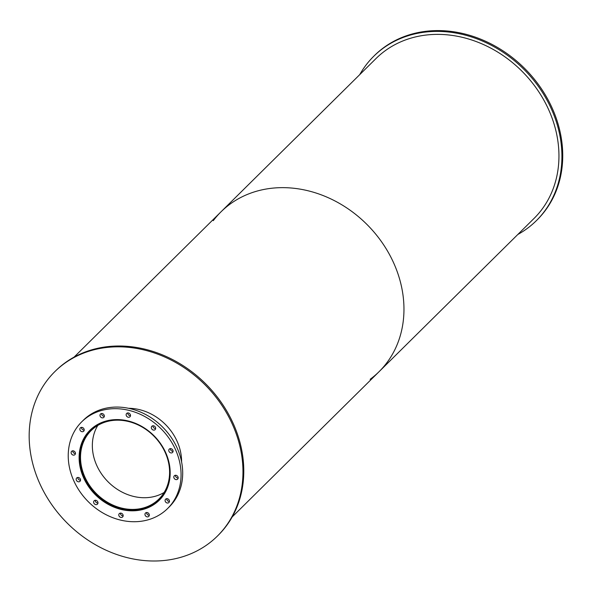 <?xml version="1.0" encoding="UTF-8"?>
<svg xmlns="http://www.w3.org/2000/svg" width="592" height="592" viewBox="0 0 592 592"><rect width="100%" height="100%" fill="white"/><g stroke="black" fill="none" stroke-linecap="round" stroke-linejoin="round"><path stroke-width="0.89" d="M97.813 425.419A48.174 40.678 -134.7 0 0 100.899 472.986A48.174 40.678 -134.7 0 0 145.314 497.717A48.174 40.678 -134.7 0 0 164.125 492.477M133.481 509.409A48.174 40.678 45.3 0 1 86.565 480.467A48.174 40.678 45.3 0 1 91.183 430.547A48.174 40.678 45.3 0 1 153.979 436.2A48.174 40.678 45.3 0 1 158.93 499.049A48.174 40.678 45.3 0 1 133.481 509.409M101.358 422.651A49.032 41.396 -134.7 0 0 90.576 429.94A49.032 41.396 -134.7 0 0 85.877 480.748A49.032 41.396 -134.7 0 0 133.637 510.208A49.032 41.396 -134.7 0 0 159.529 499.663A49.032 41.396 -134.7 0 0 166.937 488.962M156.917 501.994A49.247 41.581 -134.7 0 0 160.077 499.396M90.85 429.392A49.247 41.581 -134.7 0 0 88.215 432.523M133.267 510.807A49.247 41.581 45.3 0 1 85.3 481.222A49.247 41.581 45.3 0 1 90.021 430.184A49.247 41.581 45.3 0 1 154.209 435.964A49.247 41.581 45.3 0 1 159.27 500.218A49.247 41.581 45.3 0 1 133.267 510.807M72.772 450.778A2.353 1.991 -134.7 0 0 75.48 453.516M73.719 455.137A2.353 1.991 45.3 0 1 71.654 451.282A2.353 1.991 45.3 0 1 74.962 454.626A2.353 1.991 45.3 0 1 73.719 455.137M81.489 427.38A2.353 1.991 -134.7 0 0 84.19 430.11M82.436 431.731A2.353 1.991 45.3 0 1 80.364 427.875A2.353 1.991 45.3 0 1 83.679 431.228A2.353 1.991 45.3 0 1 82.436 431.731M101.624 413.527A2.353 1.991 -134.7 0 0 104.325 416.257M102.571 417.878A2.353 1.991 45.3 0 1 100.499 414.023A2.353 1.991 45.3 0 1 103.815 417.375A2.353 1.991 45.3 0 1 102.571 417.878M127.783 412.935A2.353 1.991 -134.7 0 0 130.484 415.673M128.73 417.293A2.353 1.991 45.3 0 1 126.666 413.438A2.353 1.991 45.3 0 1 129.974 416.79A2.353 1.991 45.3 0 1 128.73 417.293M152.958 425.774A2.353 1.991 -134.7 0 0 155.666 428.504M153.905 430.125A2.353 1.991 45.3 0 1 151.841 426.27A2.353 1.991 45.3 0 1 155.148 429.622A2.353 1.991 45.3 0 1 153.905 430.125M170.407 448.588A2.353 1.991 -134.7 0 0 173.108 451.326M171.354 452.947A2.353 1.991 45.3 0 1 169.29 449.091A2.353 1.991 45.3 0 1 172.598 452.436A2.353 1.991 45.3 0 1 171.354 452.947M175.447 475.272A2.353 1.991 -134.7 0 0 178.155 478.01M176.394 479.631A2.353 1.991 45.3 0 1 174.329 475.776A2.353 1.991 45.3 0 1 177.644 479.12A2.353 1.991 45.3 0 1 176.394 479.631M166.737 498.679A2.353 1.991 -134.7 0 0 169.438 501.417M167.684 503.037A2.353 1.991 45.3 0 1 165.612 499.182A2.353 1.991 45.3 0 1 168.927 502.527A2.353 1.991 45.3 0 1 167.684 503.037M146.601 512.531A2.353 1.991 -134.7 0 0 149.302 515.269M147.549 516.883A2.353 1.991 45.3 0 1 145.484 513.027A2.353 1.991 45.3 0 1 148.792 516.379A2.353 1.991 45.3 0 1 147.549 516.883M120.442 513.116A2.353 1.991 -134.7 0 0 123.143 515.854M121.39 517.475A2.353 1.991 45.3 0 1 119.318 513.619A2.353 1.991 45.3 0 1 122.633 516.964A2.353 1.991 45.3 0 1 121.39 517.475M95.26 500.284A2.353 1.991 -134.7 0 0 97.969 503.022M96.207 504.636A2.353 1.991 45.3 0 1 94.143 500.78A2.353 1.991 45.3 0 1 97.458 504.132A2.353 1.991 45.3 0 1 96.207 504.636M77.811 477.463A2.353 1.991 -134.7 0 0 80.519 480.201M78.766 481.821A2.353 1.991 45.3 0 1 76.694 477.966A2.353 1.991 45.3 0 1 80.009 481.318A2.353 1.991 45.3 0 1 78.766 481.821M167.551 508.587L169.186 506.974A61.02 51.519 -134.7 0 0 162.911 427.365A61.02 51.519 -134.7 0 0 83.368 420.202L81.74 421.815A61.02 51.519 -134.7 0 0 75.894 485.055A61.02 51.519 -134.7 0 0 135.324 521.715A61.02 51.519 -134.7 0 0 167.551 508.587A61.02 51.519 -134.7 0 0 161.283 428.978A61.02 51.519 -134.7 0 0 81.74 421.815M128.56 408.295A49.247 41.581 45.3 0 1 181.596 461.923M217.368 536.115L218.182 535.309A115.618 97.621 -134.7 0 0 206.297 384.46A115.618 97.621 -134.7 0 0 55.589 370.895L54.767 371.702A115.618 97.621 -134.7 0 0 43.69 491.523A115.618 97.621 -134.7 0 0 156.295 560.979A115.618 97.621 -134.7 0 0 217.368 536.115A115.618 97.621 -134.7 0 0 205.476 385.266A115.618 97.621 -134.7 0 0 54.767 371.702M517.808 234.484A115.618 97.621 -134.7 0 0 536.315 220.705L537.129 219.898A115.618 97.621 -134.7 0 0 525.245 69.042A115.618 97.621 -134.7 0 0 374.536 55.478L373.722 56.284A115.618 97.621 -134.7 0 0 359.736 74.636M536.315 220.705A115.618 97.621 -134.7 0 0 524.431 69.849A115.618 97.621 -134.7 0 0 373.722 56.284M370.148 379.302A112.406 94.905 -134.7 0 0 379.065 371.687A112.406 94.905 -134.7 0 0 367.514 225.027A112.406 94.905 -134.7 0 0 220.994 211.84A112.406 94.905 -134.7 0 0 213.275 220.668M534.058 218.418A112.406 94.905 -134.7 0 0 522.499 71.758A112.406 94.905 -134.7 0 0 375.979 58.571L220.994 211.84A112.406 94.905 -134.7 0 1 367.514 225.027A112.406 94.905 -134.7 0 1 379.065 371.687L534.058 218.418M159.529 499.663L161.875 497.339M90.576 429.94L92.922 427.616M232.168 516.964L379.065 371.687M74.089 357.109L220.994 211.84"/></g></svg>

